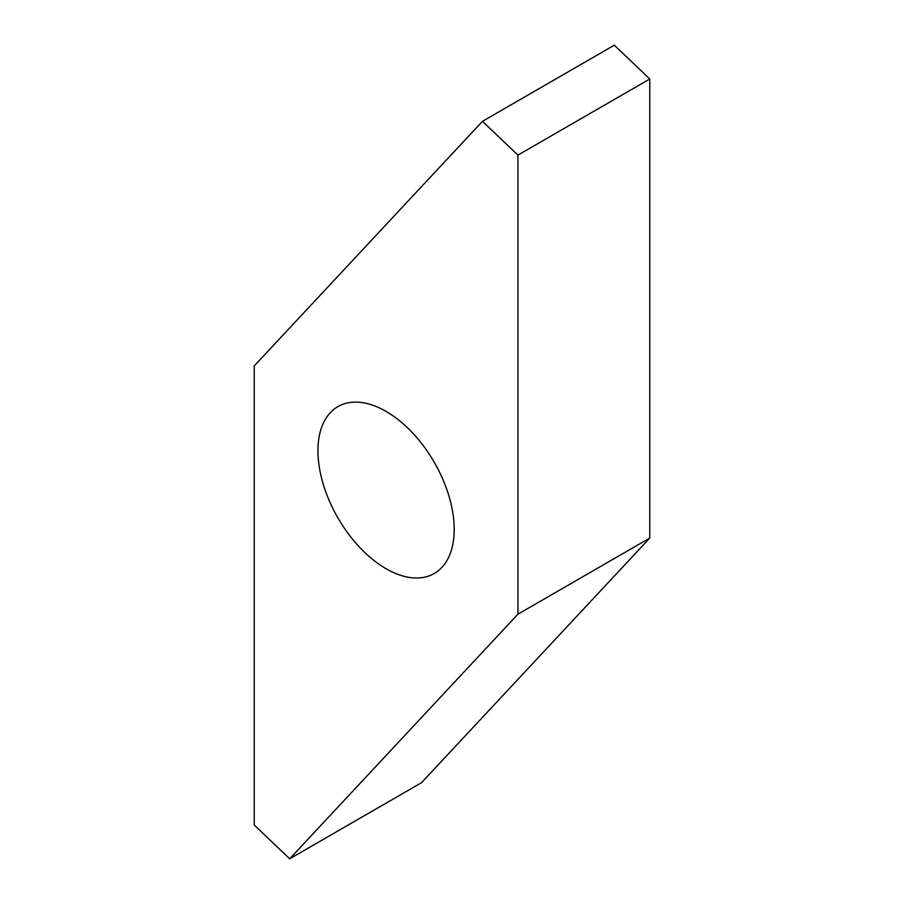 <?xml version="1.0" encoding="UTF-8"?>
<svg xmlns="http://www.w3.org/2000/svg" width="904" height="904" viewBox="0 0 904 904"><rect width="100%" height="100%" fill="white"/><g stroke="black" fill="none" stroke-linecap="round" stroke-linejoin="round"><path stroke-width="1.36" d="M386.076 411.399A96.344 55.619 60 0 1 449.017 496.296A96.344 55.619 60 0 1 434.248 573.498A96.344 55.619 60 0 1 386.076 568.729A96.344 55.619 60 0 1 323.135 483.832A96.344 55.619 60 0 1 337.904 406.63A96.344 55.619 60 0 1 386.076 411.399M649.773 78.987L614.313 45.2L482.453 121.328L254.227 365.939L254.227 825.013L289.687 858.8L421.546 782.672L649.773 538.061L649.773 78.987L517.924 155.115L482.453 121.328M289.687 858.8L517.924 614.189L649.773 538.061M517.924 614.189L517.924 155.115"/></g></svg>
